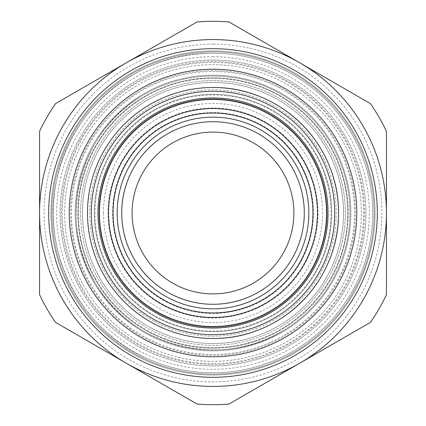 <?xml version="1.0" encoding="UTF-8"?>
<svg xmlns="http://www.w3.org/2000/svg" width="426" height="426" viewBox="0 0 426 426"><rect width="100%" height="100%" fill="white"/><g stroke="black" fill="none" stroke-linecap="round" stroke-linejoin="round"><path stroke-width="0.32" stroke-dasharray="2.13 1.6" d="M300.847 63.442L370.434 103.619A191.7 191.7 0 0 1 386.441 131.352L386.441 294.648A191.7 191.7 0 0 1 370.434 322.381A191.7 191.7 0 0 0 386.441 294.648L386.441 213A173.441 173.441 0 0 1 386.393 217.095A173.441 173.441 0 0 0 126.277 62.792A173.441 173.441 0 0 0 213 386.441A173.441 173.441 0 0 0 386.393 217.095A173.441 173.441 0 0 1 299.723 363.208L370.434 322.381L299.723 363.208A173.441 173.441 0 0 0 386.441 213L386.441 131.352A191.7 191.7 0 0 0 370.434 103.619L299.723 62.792A173.441 173.441 0 0 0 126.277 62.792L55.566 103.619L126.277 62.792A173.441 173.441 0 0 0 126.277 363.208L121.133 360.236M302.535 361.583L229.012 404.029A191.7 191.7 0 0 1 196.988 404.029L126.277 363.208A173.441 173.441 0 0 0 299.723 363.208L229.012 404.029A191.7 191.7 0 0 1 196.988 404.029A191.7 191.7 0 0 0 213 404.7A191.7 191.7 0 0 1 196.988 404.029L126.277 363.208A173.441 173.441 0 0 0 386.19 222.324A173.441 173.441 0 0 0 213 39.559A173.441 173.441 0 0 0 39.559 213A173.441 173.441 0 0 0 299.723 363.208A173.441 173.441 0 0 0 213 39.559A173.441 173.441 0 0 0 39.559 213L39.559 294.648L39.559 213A173.441 173.441 0 0 0 299.723 363.208L229.012 404.029A191.7 191.7 0 0 1 196.988 404.029M123.465 64.417L196.988 21.971A191.7 191.7 0 0 1 229.012 21.971L370.434 103.619A191.7 191.7 0 0 1 386.441 131.352A191.7 191.7 0 0 0 370.434 103.619L370.434 103.619A191.7 191.7 0 0 1 386.441 131.352L386.441 213A173.441 173.441 0 0 0 126.277 62.792L196.988 21.971A191.7 191.7 0 0 1 229.012 21.971L304.867 65.764M213 50.966A162.034 162.034 0 0 0 148.615 361.69A162.034 162.034 0 0 0 375.034 213A162.034 162.034 0 0 0 213 50.966A162.034 162.034 0 0 1 375.034 213A162.034 162.034 0 0 1 213 375.034A162.034 162.034 0 0 1 50.966 213A162.034 162.034 0 0 1 371.131 177.658A162.034 162.034 0 0 1 213 375.034A162.034 162.034 0 0 1 50.966 213A162.034 162.034 0 0 1 213 50.966A162.034 162.034 0 0 1 375.034 213A162.034 162.034 0 0 1 213 375.034A162.034 162.034 0 0 1 50.966 213A162.034 162.034 0 0 1 213 50.966A162.034 162.034 0 0 1 375.034 213A162.034 162.034 0 0 1 213 375.034A162.034 162.034 0 0 1 50.966 213A162.034 162.034 0 0 1 213 50.966A162.034 162.034 0 0 1 355.199 290.681A162.034 162.034 0 0 1 213 375.034A162.034 162.034 0 0 1 70.801 135.319A162.034 162.034 0 0 1 213 50.966A162.034 162.034 0 0 1 355.199 290.681A162.034 162.034 0 0 1 213 375.034A162.034 162.034 0 0 1 70.801 135.319A162.034 162.034 0 0 1 213 50.966M39.559 208.905L39.559 211.365M125.153 362.558L55.566 322.381A191.7 191.7 0 0 1 39.559 294.648L39.559 131.352A191.7 191.7 0 0 1 55.566 103.619A191.7 191.7 0 0 0 39.559 131.352A191.7 191.7 0 0 1 55.566 103.619L196.988 21.971L213 21.3A191.7 191.7 0 0 1 229.012 21.971A191.7 191.7 0 0 0 213 21.3A191.7 191.7 0 0 1 229.012 21.971L370.434 103.619M213 53.25C139.355 51.897 70.189 108.199 56.573 180.587C40.305 252.426 81.403 331.577 149.521 359.597C169.782 368.32 190.944 372.702 213 372.75A159.75 159.75 0 0 0 372.75 213A159.75 159.75 0 0 0 213 53.25A159.75 159.75 0 0 1 372.75 213A159.75 159.75 0 0 1 213 372.75A159.75 159.75 0 0 0 372.75 213A159.75 159.75 0 0 0 213 53.25A159.75 159.75 0 0 0 53.25 213A159.75 159.75 0 0 0 296.118 349.427A159.75 159.75 0 0 0 213 53.25A159.75 159.75 0 0 0 53.25 213A159.75 159.75 0 0 0 213 372.75A159.75 159.75 0 0 1 129.882 76.573A159.75 159.75 0 0 1 213 53.25M213 87.484C280.068 85.754 340.246 145.932 338.516 213C340.246 280.068 280.068 340.246 213 338.516A125.516 125.516 0 0 0 338.516 213A125.516 125.516 0 0 0 213 87.484A125.516 125.516 0 0 0 87.484 213A125.516 125.516 0 0 0 213 338.516A125.516 125.516 0 0 0 338.516 213A125.516 125.516 0 0 0 213 87.484A125.516 125.516 0 0 0 87.484 213A125.516 125.516 0 0 0 213 338.516A125.516 125.516 0 0 1 87.484 213A125.516 125.516 0 0 1 213 87.484A125.516 125.516 0 0 0 88.384 228.022A125.516 125.516 0 0 0 213 338.516A125.516 125.516 0 0 1 87.484 213A125.516 125.516 0 0 1 213 87.484A125.516 125.516 0 0 1 338.516 213A125.516 125.516 0 0 1 213 338.516A125.516 125.516 0 0 0 338.516 213A125.516 125.516 0 0 0 213 87.484M213 56.674A156.326 156.326 0 0 0 56.674 213A156.326 156.326 0 0 0 279.552 354.453A156.326 156.326 0 0 0 213 56.674M213 363.623A150.623 150.623 0 0 1 62.377 213A150.623 150.623 0 0 1 216.887 62.43A150.623 150.623 0 0 1 363.607 214.944A150.623 150.623 0 0 1 213 363.623M55.566 322.381A191.7 191.7 0 0 1 39.559 294.648A191.7 191.7 0 0 0 55.566 322.381L126.277 363.208A173.441 173.441 0 0 1 126.277 62.792L55.566 103.619A191.7 191.7 0 0 0 39.559 131.352L39.559 294.648A191.7 191.7 0 0 0 55.566 322.381A191.7 191.7 0 0 1 39.559 294.648L39.559 206.525M386.441 294.648A191.7 191.7 0 0 1 370.434 322.381A191.7 191.7 0 0 0 386.441 294.648A191.7 191.7 0 0 1 370.434 322.381M386.441 213A173.441 173.441 0 0 0 299.723 62.792M213 347.648A134.648 134.648 0 0 1 181.007 82.207A134.648 134.648 0 0 1 347.648 213A134.648 134.648 0 0 1 213 347.648M196.988 21.971A191.7 191.7 0 0 1 213 21.3A191.7 191.7 0 0 0 196.988 21.971M386.441 131.352L386.441 219.475M229.012 404.029A191.7 191.7 0 0 1 213 404.7A191.7 191.7 0 0 0 229.012 404.029M39.559 131.352A191.7 191.7 0 0 1 55.566 103.619M153.919 321.151A123.236 123.236 0 0 1 104.849 153.919A123.236 123.236 0 0 1 272.081 104.849A123.236 123.236 0 0 1 321.151 272.081A123.236 123.236 0 0 1 153.919 321.151M284.243 329.937A136.927 136.927 0 0 1 96.063 284.243A136.927 136.927 0 0 1 141.757 96.063A136.927 136.927 0 0 1 329.937 141.757A136.927 136.927 0 0 1 284.243 329.937C222.739 369.614 132.523 347.707 96.063 284.243C56.386 222.739 78.293 132.523 141.757 96.063A136.927 136.927 0 0 1 329.937 141.757A136.927 136.927 0 0 1 284.243 329.937C222.739 369.614 132.523 347.707 96.063 284.243C56.386 222.739 78.293 132.523 141.757 96.063A136.927 136.927 0 0 1 329.937 141.757A136.927 136.927 0 0 1 284.243 329.937M272.368 310.447A114.109 114.109 0 0 1 115.552 272.368A114.109 114.109 0 0 1 153.632 115.552A114.109 114.109 0 0 1 310.447 153.632A114.109 114.109 0 0 1 272.368 310.447M213 121.714A91.286 91.286 0 0 0 121.714 213A91.286 91.286 0 0 0 213 304.286A91.286 91.286 0 0 0 304.286 213A91.286 91.286 0 0 0 213 121.714A91.286 91.286 0 0 1 304.286 213A91.286 91.286 0 0 1 213 304.286A91.286 91.286 0 0 1 121.714 213A91.286 91.286 0 0 1 213 121.714A91.286 91.286 0 0 0 121.714 213A91.286 91.286 0 0 0 213 304.286A91.286 91.286 0 0 0 304.286 213A91.286 91.286 0 0 0 213 121.714M204.975 99.173A114.109 114.109 0 0 1 327.109 213A114.109 114.109 0 0 1 213 327.109A114.109 114.109 0 0 1 98.965 217.015A114.109 114.109 0 0 1 204.975 99.173M213 108.023A104.977 104.977 0 0 0 108.087 216.696A104.977 104.977 0 0 0 213 317.977A104.977 104.977 0 0 0 317.977 213A104.977 104.977 0 0 0 213 108.023M213 77.899A135.101 135.101 0 0 1 348.101 213A135.101 135.101 0 0 1 213 348.101A135.101 135.101 0 0 1 77.899 213A135.101 135.101 0 0 1 213 77.899A135.101 135.101 0 0 1 348.101 213A135.101 135.101 0 0 1 213 348.101A135.101 135.101 0 0 1 77.899 213A135.101 135.101 0 0 1 213 77.899A135.101 135.101 0 0 1 348.101 213A135.101 135.101 0 0 1 213 348.101A135.101 135.101 0 0 1 77.899 213A135.101 135.101 0 0 1 213 77.899A135.101 135.101 0 0 1 348.101 213A135.101 135.101 0 0 1 213 348.101A135.101 135.101 0 0 1 77.899 213A135.101 135.101 0 0 1 213 77.899A135.101 135.101 0 0 1 348.101 213A135.101 135.101 0 0 1 213 348.101A135.101 135.101 0 0 1 77.899 213A135.101 135.101 0 0 1 213 77.899A135.101 135.101 0 0 0 78.001 218.256A135.101 135.101 0 0 0 213 348.101A135.101 135.101 0 0 0 348.101 213A135.101 135.101 0 0 0 213 77.899A135.101 135.101 0 0 1 348.101 213A135.101 135.101 0 0 1 213 348.101A135.101 135.101 0 0 1 77.899 213A135.101 135.101 0 0 1 213 77.899A135.101 135.101 0 0 1 348.101 213A135.101 135.101 0 0 1 213 348.101A135.101 135.101 0 0 1 77.899 213A135.101 135.101 0 0 1 213 77.899M140.388 157.679A91.286 91.286 0 0 1 293.109 169.234A91.286 91.286 0 0 1 143.764 272.491A91.286 91.286 0 0 1 140.388 157.679M169.234 132.891C125.824 155.17 108.401 214.56 132.891 256.766C155.17 300.176 214.56 317.599 256.766 293.109A91.286 91.286 0 0 0 198.447 122.88A91.286 91.286 0 0 0 169.234 132.891M213 350.843A137.843 137.843 0 0 0 346.556 178.899A137.843 137.843 0 0 0 146.917 92.032A137.843 137.843 0 0 0 232.793 349.416A137.843 137.843 0 0 0 350.486 203.08A137.843 137.843 0 0 0 213 75.157A137.843 137.843 0 0 0 75.157 213A137.843 137.843 0 0 0 213 350.843M158.296 313.137A114.109 114.109 0 0 1 112.863 158.296A114.109 114.109 0 0 1 267.704 112.863A114.109 114.109 0 0 1 313.137 267.704A114.109 114.109 0 0 1 158.296 313.137A114.109 114.109 0 0 1 112.863 158.296A114.109 114.109 0 0 1 267.704 112.863A114.109 114.109 0 0 1 313.137 267.704A114.109 114.109 0 0 1 158.296 313.137A114.109 114.109 0 0 1 112.863 158.296A114.109 114.109 0 0 1 267.704 112.863A114.109 114.109 0 0 1 313.137 267.704A114.109 114.109 0 0 1 158.296 313.137M213 70.594A142.406 142.406 0 0 0 70.594 213A142.406 142.406 0 0 0 233.448 353.931A142.406 142.406 0 0 0 355.034 202.749A142.406 142.406 0 0 0 213 70.594M213 60.098A152.902 152.902 0 0 1 365.902 213A152.902 152.902 0 0 1 213 365.902A152.902 152.902 0 0 1 60.098 213A152.902 152.902 0 0 1 213 60.098A152.902 152.902 0 0 1 365.902 213A152.902 152.902 0 0 1 213 365.902A152.902 152.902 0 0 1 60.098 213A152.902 152.902 0 0 1 213 60.098M144.073 339.176A143.775 143.775 0 0 1 86.824 144.073A143.775 143.775 0 0 1 281.927 86.824A143.775 143.775 0 0 1 339.176 281.927A143.775 143.775 0 0 1 144.073 339.176M141.885 343.18A148.339 148.339 0 0 1 82.82 141.885A148.339 148.339 0 0 1 284.115 82.82A148.339 148.339 0 0 1 343.18 284.115A148.339 148.339 0 0 1 67.952 181.918A148.339 148.339 0 0 1 284.115 82.82A148.339 148.339 0 0 1 213 361.339A148.339 148.339 0 0 1 141.885 343.18M213 82.463A130.537 130.537 0 0 0 82.463 213A130.537 130.537 0 0 0 213 343.537A130.537 130.537 0 0 0 343.537 213A130.537 130.537 0 0 0 213 82.463A130.537 130.537 0 0 1 343.537 213A130.537 130.537 0 0 1 213 343.537A130.537 130.537 0 0 1 82.463 213A130.537 130.537 0 0 1 213 82.463A130.537 130.537 0 0 1 343.537 213A130.537 130.537 0 0 1 213 343.537A130.537 130.537 0 0 1 82.463 213A130.537 130.537 0 0 1 213 82.463A130.537 130.537 0 0 1 343.537 213A130.537 130.537 0 0 1 213 343.537A130.537 130.537 0 0 1 82.463 213A130.537 130.537 0 0 1 213 82.463M213 349.927A136.927 136.927 0 0 1 76.073 213A136.927 136.927 0 0 1 213 76.073A136.927 136.927 0 0 1 349.927 213A136.927 136.927 0 0 1 80.093 245.946A136.927 136.927 0 0 1 213 76.073A136.927 136.927 0 0 1 349.927 213A136.927 136.927 0 0 1 213 349.927M213 94.327A118.673 118.673 0 0 0 97.815 241.553A118.673 118.673 0 0 0 331.673 213A118.673 118.673 0 0 0 213 94.327M51.881 213A161.119 161.119 0 0 1 213 51.881A161.119 161.119 0 0 1 374.119 213A161.119 161.119 0 0 1 213 374.119A161.119 161.119 0 0 1 51.881 213A161.119 161.119 0 0 1 213 51.881A161.119 161.119 0 0 1 374.119 213A161.119 161.119 0 0 1 213 374.119A161.119 161.119 0 0 1 51.881 213M87.484 213A125.516 125.516 0 0 1 213 87.484A125.516 125.516 0 0 1 338.516 213A125.516 125.516 0 0 1 213 338.516A125.516 125.516 0 0 1 87.484 213A125.516 125.516 0 0 1 213 87.484A125.516 125.516 0 0 1 338.516 213A125.516 125.516 0 0 1 213 338.516A125.516 125.516 0 0 1 87.484 213M80.056 140.372A151.491 151.491 0 0 1 285.628 80.056A151.491 151.491 0 0 1 345.944 285.628A151.491 151.491 0 0 1 140.372 345.944A151.491 151.491 0 0 1 80.056 140.372M103.459 213A109.541 109.541 0 0 1 213 103.459A109.541 109.541 0 0 1 322.541 213A109.541 109.541 0 0 1 213 322.541A109.541 109.541 0 0 1 103.459 213M80.636 213A132.364 132.364 0 0 1 213 80.636A132.364 132.364 0 0 1 345.364 213A132.364 132.364 0 0 1 213 345.364A132.364 132.364 0 0 1 80.636 213M213 44.123A168.877 168.877 0 0 0 44.123 213A168.877 168.877 0 0 0 213 381.877A168.877 168.877 0 0 0 381.632 222.079A168.877 168.877 0 0 0 213 44.123M316.587 269.589A118.039 118.039 0 0 0 269.589 109.413A118.039 118.039 0 0 0 132.832 299.643A118.039 118.039 0 0 0 316.587 269.589M286.618 333.835A141.491 141.491 0 0 1 92.165 286.618A141.491 141.491 0 0 1 139.382 92.165A141.491 141.491 0 0 1 333.835 139.382A141.491 141.491 0 0 1 286.618 333.835M281.868 326.039A132.364 132.364 0 0 1 99.961 281.868A132.364 132.364 0 0 1 144.132 99.961A132.364 132.364 0 0 1 326.039 144.132A132.364 132.364 0 0 1 281.868 326.039M274.743 314.345A118.673 118.673 0 0 1 111.655 274.743A118.673 118.673 0 0 1 151.257 111.655A118.673 118.673 0 0 1 314.345 151.257A118.673 118.673 0 0 1 274.743 314.345M213 308.85A95.85 95.85 0 0 1 117.15 213A95.85 95.85 0 0 1 213 117.15A95.85 95.85 0 0 1 308.85 213A95.85 95.85 0 0 1 213 308.85M133.13 152.146A100.414 100.414 0 0 1 301.123 164.857A100.414 100.414 0 0 1 136.842 278.444A100.414 100.414 0 0 1 133.13 152.146M156.108 317.146A118.673 118.673 0 0 1 108.854 156.108A118.673 118.673 0 0 1 269.892 108.854A118.673 118.673 0 0 1 317.146 269.892A118.673 118.673 0 0 1 156.108 317.146A118.673 118.673 0 0 1 108.854 156.108A118.673 118.673 0 0 1 269.892 108.854A118.673 118.673 0 0 1 317.146 269.892A118.673 118.673 0 0 1 156.108 317.146"/><path stroke-width="0.64" d="M386.441 213L386.441 294.648A191.7 191.7 0 0 1 370.434 322.381L229.012 404.029A191.7 191.7 0 0 1 196.988 404.029L55.566 322.381A191.7 191.7 0 0 1 39.559 294.648L39.559 131.352A191.7 191.7 0 0 1 55.566 103.619L196.988 21.971A191.7 191.7 0 0 1 229.012 21.971L370.434 103.619A191.7 191.7 0 0 1 386.441 131.352L386.441 213L386.441 131.352M224.55 39.943A173.441 173.441 0 0 0 39.559 213A173.441 173.441 0 0 0 213 386.441A173.441 173.441 0 0 0 386.345 218.778A173.441 173.441 0 0 0 213 39.559A173.441 173.441 0 0 0 39.559 213A173.441 173.441 0 0 0 213 386.441A173.441 173.441 0 0 0 386.345 218.778A173.441 173.441 0 0 0 224.55 39.943M242.043 90.887A125.516 125.516 0 0 0 87.484 213A125.516 125.516 0 0 0 213 338.516A125.516 125.516 0 0 0 242.043 90.887M123.465 64.417L55.684 103.55M39.559 211.365L39.559 208.905M196.988 404.029L125.153 362.558M302.535 361.583L370.316 322.45M299.723 62.792L300.847 63.442M154.649 319.814A121.714 121.714 0 0 1 217.729 91.377A121.714 121.714 0 0 1 319.814 271.351A121.714 121.714 0 0 1 154.649 319.814M217.473 98.049A115.036 115.036 0 0 0 157.849 313.951A115.036 115.036 0 0 0 313.951 268.151A115.036 115.036 0 0 0 217.473 98.049M304.867 65.764L370.434 103.619M386.441 219.475L386.441 294.648M121.133 360.236L55.566 322.381M39.559 206.525L39.559 131.352M213 304.286A91.286 91.286 0 0 1 121.714 213A91.286 91.286 0 0 1 213 121.714A91.286 91.286 0 0 1 304.286 213A91.286 91.286 0 0 1 213 304.286M213 132.097A80.903 80.903 0 0 0 132.097 213A80.903 80.903 0 0 0 213 293.903A80.903 80.903 0 0 0 293.903 213A80.903 80.903 0 0 0 213 132.097M223.943 49.049A164.314 164.314 0 0 0 48.686 213A164.314 164.314 0 0 0 213 377.314A164.314 164.314 0 0 0 377.223 218.474A164.314 164.314 0 0 0 223.943 49.049M246.265 73.128A143.775 143.775 0 0 0 69.225 213A143.775 143.775 0 0 0 213 356.775A143.775 143.775 0 0 0 246.265 73.128M312.631 267.427A113.524 113.524 0 0 0 267.427 113.369A113.524 113.524 0 0 0 135.899 296.331A113.524 113.524 0 0 0 312.631 267.427M121.33 162.918A104.455 104.455 0 0 1 316.848 224.262A104.455 104.455 0 0 1 162.918 304.67A104.455 104.455 0 0 1 121.33 162.918M125.292 165.086A99.94 99.94 0 0 1 312.359 223.778A99.94 99.94 0 0 1 165.086 300.708A99.94 99.94 0 0 1 125.292 165.086M213 308.85A95.85 95.85 0 0 1 117.15 213A95.85 95.85 0 0 1 213 117.15A95.85 95.85 0 0 1 308.85 213A95.85 95.85 0 0 1 213 308.85"/></g></svg>
